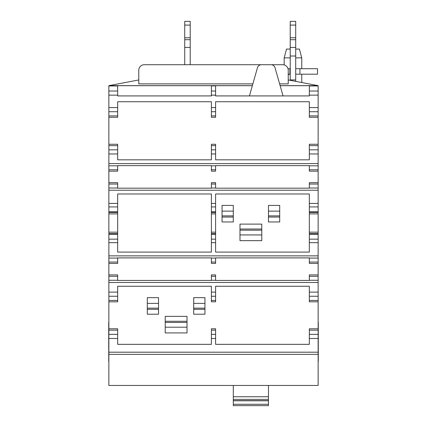 <?xml version="1.0" encoding="UTF-8"?>
<svg xmlns="http://www.w3.org/2000/svg" width="427" height="427" viewBox="0 0 427 427"><rect width="100%" height="100%" fill="white"/><g stroke="black" fill="none" stroke-linecap="round" stroke-linejoin="round"><path stroke-width="0.64" d="M268.46 215.886L268.46 221.96L279.701 221.96L279.701 211.13L268.46 211.13L268.46 215.886L279.701 215.886M279.701 211.13L279.701 205.403L268.46 205.403L268.46 211.13M222.056 215.886L222.056 221.96L233.297 221.96L233.297 211.13L222.056 211.13L222.056 215.886L233.297 215.886M233.297 211.13L233.297 205.403L222.056 205.403L222.056 211.13M239.985 234.935L239.985 240.663L261.778 240.663L261.778 224.111L239.985 224.111L239.985 234.935L261.778 234.935M233.297 385.453L233.297 405.65L268.46 405.65L268.46 404.268L233.297 404.268M268.46 385.453L268.46 404.268M301.756 68.71L301.756 57.858L299.402 49.068L295.708 49.068M290.227 49.068L286.533 49.068L284.174 57.858L284.174 64.915M211.397 85.955L211.397 95.915L117.671 95.915L117.671 85.694L252.352 85.694M280.139 85.694L309.329 85.694L309.329 95.915L215.603 95.915L215.603 85.955M249.448 95.915L257.46 67.728A4.153 4.153 0 0 1 261.457 64.712L271.038 64.712A4.153 4.153 0 0 1 275.031 67.728L283.048 95.915M108.864 117.286L117.671 117.286L117.671 101.727L211.397 101.727L211.397 117.286L215.603 117.286L215.603 101.727L309.329 101.727L309.329 117.286L318.136 117.286L318.136 385.453L108.864 385.453L108.864 85.646L138.77 79.95M318.136 144.262L309.329 144.262L309.329 159.821L215.603 159.821L215.603 144.262L211.397 144.262L211.397 159.821L117.671 159.821L117.671 144.262L108.864 144.262M211.397 206.919L211.397 252.079L117.671 252.079L117.671 193.986L211.397 193.986L211.397 206.919L215.603 206.919L215.603 193.986L309.329 193.986L309.329 252.079L215.603 252.079L215.603 206.919M108.864 301.814L117.671 301.814L117.671 286.245L211.397 286.245L211.397 301.814L215.603 301.814L215.603 286.245L309.329 286.245L309.329 301.814L318.136 301.814M193.703 308.145L193.703 314.219L204.944 314.219L204.944 303.389L193.703 303.389L193.703 308.145L204.944 308.145M204.944 303.389L204.944 297.662L193.703 297.662L193.703 303.389M147.299 308.145L147.299 314.219L158.54 314.219L158.54 303.389L147.299 303.389L147.299 308.145L158.54 308.145M158.54 303.389L158.54 297.662L147.299 297.662L147.299 303.389M165.222 327.194L165.222 332.921L187.015 332.921L187.015 316.364L165.222 316.364L165.222 327.194L187.015 327.194M318.136 328.79L309.329 328.79L309.329 344.338L215.603 344.338L215.603 328.79L211.397 328.79L211.397 344.338L117.671 344.338L117.671 328.79L108.864 328.79M271.038 64.712L282.695 64.712A5.54 5.54 0 0 1 288.23 70.247L288.23 83.879L279.626 83.879M252.869 83.879L138.77 83.879L138.77 70.247A5.54 5.54 0 0 1 144.305 64.712L261.457 64.712M301.756 57.858L295.708 57.858M290.227 57.858L284.174 57.858M108.864 171.163L117.671 171.163L117.671 165.633L211.397 165.633L211.397 171.163L215.603 171.163L215.603 165.633L309.329 165.633L309.329 171.163L318.136 171.163M318.136 182.655L309.329 182.655L309.329 188.174L215.603 188.174L215.603 182.655L211.397 182.655L211.397 188.174L117.671 188.174L117.671 182.655L108.864 182.655M108.864 263.432L117.671 263.432L117.671 257.892L211.397 257.892L211.397 263.432L215.603 263.432L215.603 257.892L309.329 257.892L309.329 263.432L318.136 263.432M318.136 274.913L309.329 274.913L309.329 280.432L215.603 280.432L215.603 274.913L211.397 274.913L211.397 280.432L117.671 280.432L117.671 274.913L108.864 274.913M252.368 85.646L108.864 85.646M280.128 85.646L318.136 85.646L288.23 79.95M301.756 82.475L301.756 74.191M295.708 74.191L317.512 74.191L317.512 68.71L295.708 68.71M288.23 74.191L290.227 74.191M290.227 68.71L288.011 68.71M318.136 85.646L318.136 117.286M295.708 37.784L290.227 37.784L290.227 25.092L295.708 25.092L295.708 39.695L290.227 39.695L290.227 37.784M295.708 39.695L290.227 39.695M295.708 39.738L295.708 47.434L290.227 47.434L290.227 39.738M290.227 56.017L295.708 56.017L295.708 79.913L290.227 79.913L290.227 47.434M295.708 47.434L295.708 56.017M290.227 25.092L290.227 21.35L295.708 21.35L295.708 25.092M190.212 37.784L184.731 37.784L184.731 25.092L190.212 25.092L190.212 39.695L184.731 39.695L184.731 37.784M190.212 39.695L184.731 39.695M190.212 39.738L190.212 47.434L184.731 47.434L184.731 39.738M184.731 25.092L184.731 21.35L190.212 21.35L190.212 25.092M295.708 79.913L295.708 81.306M290.227 80.249L290.227 79.913M290.002 74.191A5.551 4.548 90 0 0 288.23 74.634M190.212 47.434L190.212 64.712M184.731 64.712L184.731 47.434M318.286 361.338L318.286 322.31L318.136 361.338M108.864 348.544L108.864 361.338M108.864 322.31L108.714 361.338M108.714 322.31L108.714 348.544M239.985 230.18L261.778 230.18M268.46 399.389L233.297 399.389M268.46 396.747L233.297 396.747M268.46 400.643L233.297 400.643M215.603 91.036L211.397 91.036M215.603 115.909L211.397 115.909M215.603 111.725L211.397 111.725M215.603 149.824L211.397 149.824M215.603 145.644L211.397 145.644M215.603 211.819L211.397 211.819M215.603 212.465L211.397 212.465M215.603 213.911L211.397 213.911M215.603 232.171L211.397 232.171M215.603 233.617L211.397 233.617M215.603 234.268L211.397 234.268M215.603 239.163L211.397 239.163M215.603 300.432L211.397 300.432M215.603 296.253L211.397 296.253M165.222 322.438L187.015 322.438M215.603 334.352L211.397 334.352M215.603 330.167L211.397 330.167M215.603 85.907L211.397 85.907M215.603 95.141L211.397 95.141M215.603 107.583L211.397 107.583M215.603 153.966L211.397 153.966M215.603 169.786L211.397 169.786M215.603 165.804L211.397 165.804M215.603 184.037L211.397 184.037M215.603 188.013L211.397 188.013M215.603 203.417L211.397 203.417M215.603 242.669L211.397 242.669M215.603 262.05L211.397 262.05M215.603 258.073L211.397 258.073M215.603 276.296L211.397 276.296M215.603 280.267L211.397 280.267M215.603 292.111L211.397 292.111M215.603 338.494L211.397 338.494M317.512 68.71L317.512 74.191M299.93 68.71L299.93 74.191M289.896 68.71L289.896 74.191M318.136 338.494L309.329 338.494M318.136 334.352L309.329 334.352M318.136 330.167L309.329 330.167M318.136 300.432L309.329 300.432M318.136 296.253L309.329 296.253M318.136 292.111L309.329 292.111M318.136 280.267L309.329 280.267M318.136 276.296L309.329 276.296M318.136 262.05L309.329 262.05M318.136 258.073L309.329 258.073M318.136 242.669L309.329 242.669M318.136 239.163L309.329 239.163M318.136 234.268L309.329 234.268M318.136 233.617L309.329 233.617M318.136 232.171L309.329 232.171M318.136 213.911L309.329 213.911M318.136 212.465L309.329 212.465M318.136 211.819L309.329 211.819M318.136 206.919L309.329 206.919M318.136 203.417L309.329 203.417M318.136 188.013L309.329 188.013M318.136 184.037L309.329 184.037M318.136 169.786L309.329 169.786M318.136 165.804L309.329 165.804M318.136 153.966L309.329 153.966M318.136 149.824L309.329 149.824M318.136 145.644L309.329 145.644M318.136 115.909L309.329 115.909M318.136 111.725L309.329 111.725M318.136 107.583L309.329 107.583M318.136 95.141L309.329 95.141M318.136 91.036L309.329 91.036M318.136 85.955L309.329 85.955M318.136 85.907L309.329 85.907M117.671 85.907L108.864 85.907M117.671 85.955L108.864 85.955M117.671 91.036L108.864 91.036M117.671 95.141L108.864 95.141M117.671 107.583L108.864 107.583M117.671 111.725L108.864 111.725M117.671 115.909L108.864 115.909M117.671 145.644L108.864 145.644M117.671 149.824L108.864 149.824M117.671 153.966L108.864 153.966M318.136 163.594L108.864 163.594M117.671 165.804L108.864 165.804M117.671 169.786L108.864 169.786M117.671 184.037L108.864 184.037M117.671 188.013L108.864 188.013M318.136 190.223L108.864 190.223M117.671 203.417L108.864 203.417M117.671 206.919L108.864 206.919M117.671 211.819L108.864 211.819M117.671 212.465L108.864 212.465M117.671 213.911L108.864 213.911M117.671 232.171L108.864 232.171M117.671 233.617L108.864 233.617M117.671 234.268L108.864 234.268M117.671 239.163L108.864 239.163M117.671 242.669L108.864 242.669M318.136 255.864L108.864 255.864M117.671 258.073L108.864 258.073M117.671 262.05L108.864 262.05M117.671 276.296L108.864 276.296M117.671 280.267L108.864 280.267M318.136 282.477L108.864 282.477M117.671 292.111L108.864 292.111M117.671 296.253L108.864 296.253M117.671 300.432L108.864 300.432M117.671 330.167L108.864 330.167M117.671 334.352L108.864 334.352M117.671 338.494L108.864 338.494M318.136 352.195L108.864 352.195M318.136 354.357L108.864 354.357M279.701 217.055L268.46 217.055M233.297 217.055L222.056 217.055M239.985 229.016L261.778 229.016M268.46 400.793L233.297 400.793M204.944 309.313L193.703 309.313M158.54 309.313L147.299 309.313M165.222 321.275L187.015 321.275"/></g></svg>
